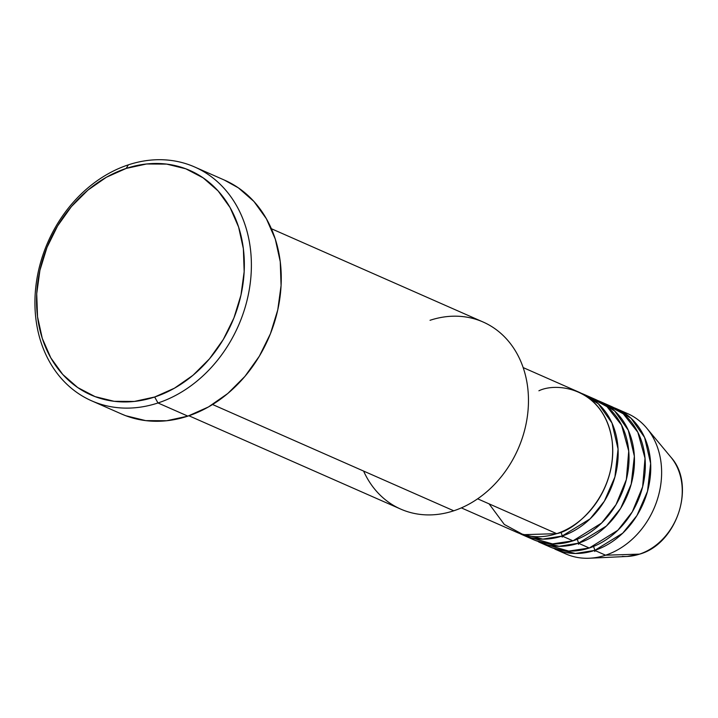 <?xml version="1.0" encoding="UTF-8"?>
<svg xmlns="http://www.w3.org/2000/svg" width="718" height="718" viewBox="0 0 718 718"><rect width="100%" height="100%" fill="white"/><g stroke="black" fill="none" stroke-linecap="round" stroke-linejoin="round"><path stroke-width="1.08" d="M674.085 461.521A58.499 47.63 113.8 0 1 639.487 554.134A5.107 2.387 71.7 0 0 639.828 554.072L639.388 554.134M489.084 503.856L504.314 524.463L523.269 534.686L556.701 533.654A76.655 62.412 -66.2 0 0 611.7 464.277A76.655 62.412 -66.2 0 0 578.717 392.064L523.171 367.589M560.812 532.137A5.107 2.387 -108.3 0 1 562.131 536.041L542.799 539.128L519.644 533.483A76.655 62.412 113.8 0 0 522.327 534.757L533.187 539.541A76.655 62.412 -66.2 0 0 573 540.833A76.655 62.412 -66.2 0 0 627.999 471.457A76.655 62.412 -66.2 0 0 595.007 399.244L584.147 394.46A76.655 62.412 113.8 0 1 617.13 466.673A76.655 62.412 113.8 0 1 562.131 536.041L573 540.833L562.131 536.041A76.655 62.412 113.8 0 1 522.327 534.757M527.892 536.831L552.456 543.894L573 540.833L601.594 523.045L616.017 504.655L626.356 479.552L628.735 451.057L621.537 425.074L606.997 406.657L589.442 397.171M577.101 539.317A5.107 2.387 -108.3 0 1 578.43 543.221L559.098 546.308L535.933 540.663M544.19 544.011L568.755 551.074L589.29 548.014A76.655 62.412 -66.2 0 0 644.288 478.637A76.655 62.412 -66.2 0 0 611.305 406.424L600.436 401.64A76.655 62.412 113.8 0 1 633.429 473.853A76.655 62.412 113.8 0 1 578.43 543.221L589.29 548.014L578.43 543.221A76.655 62.412 113.8 0 1 538.617 541.937L549.485 546.721A76.655 62.412 -66.2 0 0 589.29 548.014L617.884 530.225L632.307 511.835L642.646 486.732L645.024 458.237L637.835 432.254L623.296 413.837L605.732 404.351M593.4 546.497A5.107 2.387 -108.3 0 1 594.719 550.401L575.396 553.488L552.232 547.843M430.028 320.3A102.207 83.207 113.8 0 1 527.658 387.217A102.207 83.207 113.8 0 1 453.749 510.794A102.207 83.207 -66.2 0 0 527.084 418.289A102.207 83.207 -66.2 0 0 483.106 322.014L271.359 228.71M91.644 400.824L121.513 413.99A127.759 104.011 -66.2 0 0 187.865 416.126L157.987 402.969A127.759 104.011 113.8 0 1 91.644 400.824A127.759 104.011 113.8 0 1 36.663 280.478A127.759 104.011 113.8 0 1 128.334 164.853L126.206 168.416A122.652 99.856 113.8 0 1 243.366 248.715A122.652 99.856 113.8 0 1 154.675 397.009L157.987 402.969A127.759 104.011 -66.2 0 0 250.367 248.5A127.759 104.011 -66.2 0 0 128.334 164.853A127.759 104.011 113.8 0 1 194.677 166.998A127.759 104.011 113.8 0 1 249.658 287.344A127.759 104.011 113.8 0 1 157.987 402.969L187.865 416.126A127.759 104.011 -66.2 0 0 279.526 300.51A127.759 104.011 -66.2 0 0 224.554 180.155L194.677 166.998M562.194 537.154L562.131 536.041L590.124 518.836L604.368 501.164L614.913 476.949L618.063 449.091L611.996 423.055L598.435 403.875L581.392 393.338A76.655 62.412 113.8 0 1 584.147 394.46M477.641 498.813L556.701 533.654L477.641 498.813M212.573 404.512L453.749 510.794L212.573 404.512M622.03 411.531A76.655 62.412 113.8 0 1 646.783 428.197A76.655 62.412 113.8 0 1 657.185 500.033A76.655 62.412 113.8 0 1 605.588 555.193L639.487 554.134A58.499 47.63 -66.2 0 0 678.869 512.042A58.499 47.63 -66.2 0 0 670.926 457.222C696.254 484.901 677.092 543.607 639.81 554.081A5.107 2.387 -108.3 0 1 639.487 554.134L605.588 555.193A76.655 62.412 -66.2 0 0 660.587 485.817A76.655 62.412 -66.2 0 0 627.595 413.604L616.735 408.82A76.655 62.412 113.8 0 1 649.718 481.033A76.655 62.412 113.8 0 1 594.719 550.401L605.588 555.193L594.719 550.401A76.655 62.412 113.8 0 1 554.915 549.117L565.775 553.901A76.655 62.412 -66.2 0 0 605.588 555.193A76.655 62.412 113.8 0 1 589.496 558.218A76.655 62.412 113.8 0 1 560.48 551.191M594.782 551.523L594.719 550.401L622.712 533.196L636.956 515.524L647.51 491.309L650.652 463.451L644.585 437.415L631.032 418.235L613.989 407.698A76.655 62.412 113.8 0 1 616.735 408.82M578.493 544.334L578.43 543.221L606.423 526.016L620.657 508.344L631.212 484.129L634.362 456.271L628.286 430.235L614.734 411.055L597.69 400.518A76.655 62.412 113.8 0 1 600.436 401.64M589.496 558.218L627.2 556.45A58.499 47.63 -66.2 0 0 639.487 554.134A58.499 47.63 113.8 0 1 622.3 556.396M126.206 168.416L106.399 177.247L87.901 190.126L71.423 206.569L57.602 225.937L46.957 247.486L39.903 270.381L36.717 293.761L37.524 316.71L42.272 338.357L50.807 357.86L62.771 374.482L77.732 387.567L95.099 396.632L114.207 401.317L134.329 401.443L154.675 397.009L174.483 388.178L192.98 375.299L209.459 358.856L223.289 339.488L233.924 317.948L240.979 295.044L244.165 271.664L243.366 248.715L238.609 227.067L230.083 207.565L218.11 190.943L203.149 177.858L185.782 168.793L166.675 164.108L146.562 163.982L126.206 168.416L128.334 164.853A127.759 104.011 -66.2 0 0 35.945 319.322A127.759 104.011 -66.2 0 0 157.987 402.969L154.675 397.009A122.652 99.856 113.8 0 1 37.524 316.71A122.652 99.856 113.8 0 1 126.206 168.416M224.249 180.021L238.358 187.847L253.939 201.48L266.405 218.793L275.29 239.112L280.244 261.657L281.079 285.567L277.758 309.916L270.417 333.771L259.324 356.218L244.928 376.394L227.759 393.518L208.489 406.935L187.865 416.126L166.657 420.748L145.7 420.622L125.803 415.74L121.171 413.837M188.924 415.776L400.671 509.08A102.207 83.207 -66.2 0 0 453.749 510.794A102.207 83.207 113.8 0 1 363.595 471.062M461.342 507.886L516.888 532.361A76.655 62.412 -66.2 0 0 556.701 533.654C575.872 530.306 617.839 494.128 612.131 440.969C604.664 388.384 557.365 381.698 538.904 390.78M646.783 428.197L670.926 457.222M639.81 554.081L627.2 556.45"/></g></svg>
